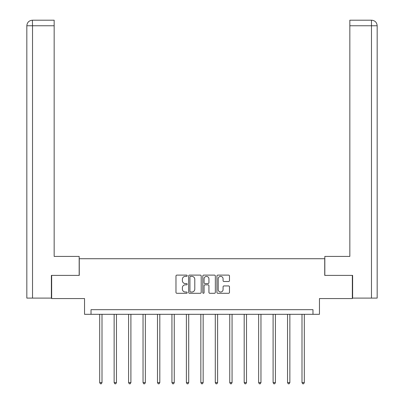 <?xml version="1.0" encoding="UTF-8"?>
<svg xmlns="http://www.w3.org/2000/svg" width="404" height="404" viewBox="0 0 404 404"><rect width="100%" height="100%" fill="white"/><g stroke="black" fill="none" stroke-linecap="round" stroke-linejoin="round"><path stroke-width="0.61" d="M187.178 275.745A0.636 0.636 0 0 0 186.542 275.109L176.881 275.109A0.909 0.909 0 0 0 175.972 276.018L175.972 292.385A0.909 0.909 0 0 0 176.881 293.294L186.542 293.294A0.636 0.636 0 0 0 187.178 292.658A0.636 0.636 0 0 0 186.542 292.021L185.295 292.021A2.909 2.909 0 0 1 182.381 289.113L182.381 287.749A2.909 2.909 0 0 1 185.295 284.84L186.542 284.84A0.636 0.636 0 0 0 187.178 284.204A0.636 0.636 0 0 0 186.542 283.568L185.295 283.568A2.909 2.909 0 0 1 182.381 280.654L182.381 279.29A2.909 2.909 0 0 1 185.295 276.381L186.542 276.381A0.636 0.636 0 0 0 187.178 275.745M228.573 281.517A0.909 0.909 0 0 0 229.482 280.608L229.482 276.018A0.909 0.909 0 0 0 228.573 275.109L217.842 275.109A0.909 0.909 0 0 0 216.933 276.018L216.933 292.385A0.909 0.909 0 0 0 217.842 293.294L228.573 293.294A0.909 0.909 0 0 0 229.482 292.385L229.482 286.84A0.909 0.909 0 0 0 228.573 285.931L223.983 285.931A0.909 0.909 0 0 0 223.074 286.84L223.074 289.587A2.434 2.434 0 0 1 220.64 292.021A2.434 2.434 0 0 1 218.205 289.587L218.205 278.816A2.434 2.434 0 0 1 220.64 276.381A2.434 2.434 0 0 1 223.074 278.816L223.074 280.608A0.909 0.909 0 0 0 223.983 281.517L228.573 281.517M312.974 314.307L319.458 314.307L319.458 298.561L352.344 298.561L352.344 275.402L324.735 275.402L324.735 258.727L79.265 258.727L79.265 275.402L51.656 275.402L51.656 298.561L84.542 298.561L84.542 314.307L312.974 314.307L312.974 309.676L91.026 309.676L91.026 314.307M201.202 276.018A0.909 0.909 0 0 0 200.293 275.109L189.567 275.109A0.909 0.909 0 0 0 188.658 276.018L188.658 292.385A0.909 0.909 0 0 0 189.567 293.294L200.293 293.294A0.909 0.909 0 0 0 201.202 292.385L201.202 276.018M203.707 275.109L214.433 275.109A0.909 0.909 0 0 1 215.342 276.018L215.342 292.385A0.909 0.909 0 0 1 214.433 293.294L209.843 293.294A0.909 0.909 0 0 1 208.934 292.385L208.934 285.749A0.909 0.909 0 0 0 208.025 284.84L204.98 284.84A0.909 0.909 0 0 0 204.071 285.749L204.071 292.658A0.636 0.636 0 0 1 203.434 293.294A0.636 0.636 0 0 1 202.798 292.658L202.798 276.018A0.909 0.909 0 0 1 203.707 275.109M190.567 276.381A0.636 0.636 0 0 0 189.931 277.018L189.931 291.385A0.636 0.636 0 0 0 190.567 292.021L191.885 292.021A2.909 2.909 0 0 0 194.794 289.113L194.794 279.29A2.909 2.909 0 0 0 191.885 276.381L190.567 276.381M208.934 278.861A2.434 2.434 0 0 0 206.5 276.427A2.434 2.434 0 0 0 204.071 278.861L204.071 282.659A0.909 0.909 0 0 0 204.98 283.568L208.025 283.568A0.909 0.909 0 0 0 208.934 282.659L208.934 278.861M99.687 314.307L99.687 382.598L102.005 382.598L102.005 314.307M102.005 382.598L101.308 383.8L100.384 383.8L99.687 382.598M79.169 275.402L79.169 256.414L54.161 256.414L54.161 25.76L32.527 25.76L32.527 298.096L51.379 298.096L51.379 275.402L51.656 275.402M32.527 298.096L26.831 298.096L26.831 25.76C27.164 22.382 29.017 20.528 32.386 20.2L54.161 20.2L54.161 25.76M33.779 20.2L54.161 20.2M26.831 25.76L32.527 25.76L32.396 20.2C29.012 20.533 27.159 22.387 26.831 25.76L26.831 242.516M324.831 275.402L324.831 256.414L349.839 256.414L349.839 20.2L371.604 20.2L349.839 20.2M377.169 242.516L377.169 25.76L377.169 298.096L352.621 298.096L352.621 275.402L352.344 275.402M370.221 20.2L371.473 20.2L371.473 25.76L349.839 25.76M371.473 298.096L371.473 25.76L377.169 25.76C376.836 22.382 374.983 20.528 371.614 20.2M114.14 314.307L114.14 382.598L116.453 382.598L116.453 314.307M116.453 382.598L115.761 383.8L114.832 383.8L114.14 382.598M128.588 314.307L128.588 382.598L130.906 382.598L130.906 314.307M130.906 382.598L130.209 383.8L129.285 383.8L128.588 382.598M143.041 314.307L143.041 382.598L145.354 382.598L145.354 314.307M145.354 382.598L144.662 383.8L143.733 383.8L143.041 382.598M157.489 314.307L157.489 382.598L159.807 382.598L159.807 314.307M159.807 382.598L159.11 383.8L158.186 383.8L157.489 382.598M171.942 314.307L171.942 382.598L174.255 382.598L174.255 314.307M174.255 382.598L173.563 383.8L172.634 383.8L171.942 382.598M186.39 314.307L186.39 382.598L188.708 382.598L188.708 314.307M188.708 382.598L188.012 383.8L187.087 383.8L186.39 382.598M200.844 314.307L200.844 382.598L203.156 382.598L203.156 314.307M203.156 382.598L202.465 383.8L201.535 383.8L200.844 382.598M215.292 314.307L215.292 382.598L217.61 382.598L217.61 314.307M217.61 382.598L216.913 383.8L215.988 383.8L215.292 382.598M229.745 314.307L229.745 382.598L232.058 382.598L232.058 314.307M232.058 382.598L231.366 383.8L230.437 383.8L229.745 382.598M244.193 314.307L244.193 382.598L246.511 382.598L246.511 314.307M246.511 382.598L245.814 383.8L244.89 383.8L244.193 382.598M258.646 314.307L258.646 382.598L260.959 382.598L260.959 314.307M260.959 382.598L260.267 383.8L259.338 383.8L258.646 382.598M273.094 314.307L273.094 382.598L275.412 382.598L275.412 314.307M275.412 382.598L274.715 383.8L273.791 383.8L273.094 382.598M287.547 314.307L287.547 382.598L289.86 382.598L289.86 314.307M289.86 382.598L289.168 383.8L288.239 383.8L287.547 382.598M301.995 314.307L301.995 382.598L304.313 382.598L304.313 314.307M304.313 382.598L303.616 383.8L302.692 383.8L301.995 382.598"/></g></svg>

